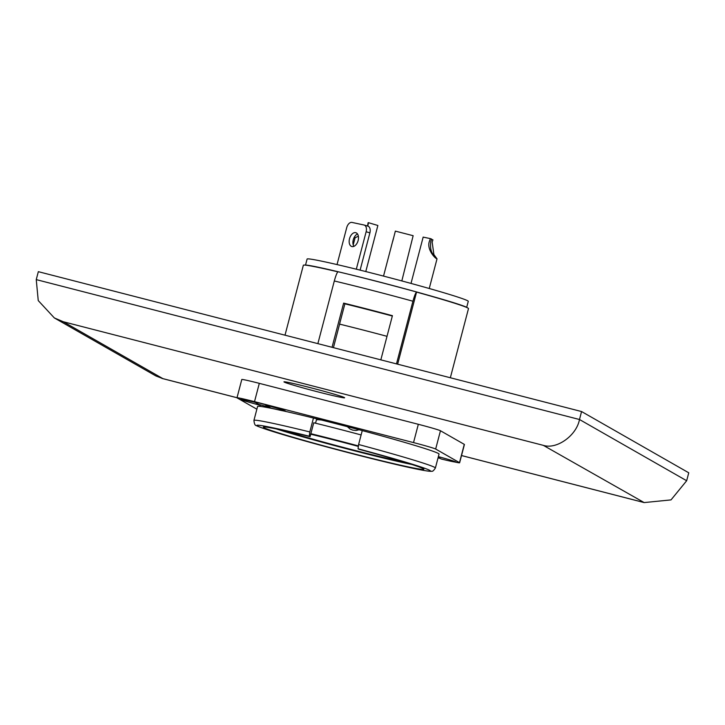 <?xml version="1.0" encoding="UTF-8"?>
<svg xmlns="http://www.w3.org/2000/svg" width="725" height="725" viewBox="0 0 725 725"><rect width="100%" height="100%" fill="white"/><g stroke="black" fill="none" stroke-linecap="round" stroke-linejoin="round"><path stroke-width="1.09" d="M344.411 397.572A31.365 1.097 14.7 0 1 344.602 397.708A31.365 1.097 14.7 0 1 316.725 391.582A31.365 1.097 14.7 0 1 284.164 382.057A31.365 1.097 14.7 0 1 283.992 381.812A31.365 1.097 14.7 0 1 313.363 388.437A31.365 1.097 14.7 0 1 344.411 397.572M581.568 411.546L38.334 271.667L36.25 279.614L579.483 419.503L581.568 411.546L688.75 472.791L686.666 480.738L671.015 499.897L644.153 502.579L543.333 445.358L63.32 321.746L54.348 317.94L38.244 300.585L36.25 279.614M686.666 480.738L579.483 419.503C576.592 435.507 556.718 449.727 543.333 445.358M63.32 321.746L162.88 378.631L155.902 375.958L54.348 317.94M438.199 457.276L441.181 458.97A23.137 0.807 -165.3 0 0 455.717 461.979A23.137 0.807 -165.3 0 0 438.371 456.641M265.903 404.577L265.703 405.085A23.137 0.807 -165.3 0 1 285.451 411.075A23.137 0.807 -165.3 0 1 270.914 408.066L265.703 405.085M255.236 402.393A23.137 0.807 -165.3 0 0 240.709 399.339A23.137 0.807 -165.3 0 0 260.447 405.366L255.236 402.393L255.436 401.886M260.511 404.894L260.447 405.366M367.675 225.076L368.11 222.729A33.54 1.169 14.7 0 1 368.508 222.693L377.87 225.484L365.781 271.558M367.765 226.082L368.508 222.693M392.723 241.362L395.352 231.121L413.15 235.697L401.822 280.938M423.237 237.129L430.351 238.616A33.54 1.169 14.7 0 1 431.62 239.078L430.849 241.343C429.998 248.013 431.04 252.644 433.985 255.227L432.163 242.096L432.925 239.83L431.466 239.44M430.351 238.616L429.581 240.881C426.11 248.829 435.136 258.707 436.958 258.78L433.405 253.922M358.123 240.537A7.196 4.386 -73.8 0 0 355.839 232.707A7.196 4.386 -73.8 0 0 349.522 238.697A7.196 4.386 -73.8 0 0 351.815 246.527A7.196 4.386 -73.8 0 0 358.123 240.537M357.507 233.976A7.196 4.386 -73.8 0 0 353.283 239.785A7.196 4.386 -73.8 0 0 353.9 246.355M315.547 423.21L316.698 418.833M358.177 446.364A69.219 2.42 -165.3 0 0 310.726 434.221M276.189 428.892A82.795 2.891 -165.3 0 0 411.827 464.48M466.664 307.427L468.268 301.328A83.302 2.909 -165.3 0 0 467.688 300.793A83.302 2.909 -165.3 0 0 383.226 276.017A83.302 2.909 -165.3 0 0 307.11 259.052L305.506 265.151M255.363 402.067A21.397 0.743 14.7 0 1 265.83 404.758M309.811 431.946L309.258 436.205L310.073 436.677A82.949 2.891 -165.3 0 0 263.383 427.134A82.949 2.891 -165.3 0 0 263.954 427.668A82.949 2.891 -165.3 0 0 348.063 452.337A82.949 2.891 -165.3 0 0 423.853 469.229A82.949 2.891 -165.3 0 0 423.273 468.694A82.949 2.891 -165.3 0 0 358.866 449.237L358.05 448.775L358.603 444.516A93.797 3.272 14.7 0 1 434.737 467.398A93.797 3.272 14.7 0 1 435.39 468.006C433.695 470.607 432.508 471.658 431.81 471.177C431.493 471.431 429.01 472.174 396.928 464.707C365.536 457.303 332.929 448.838 299.099 439.296C264.045 429.381 255.508 425.512 256.496 425.602C255.146 425.738 254.294 424.007 253.931 420.4A93.797 3.272 14.7 0 1 309.811 431.946L313.463 418.026A93.797 3.272 -165.3 0 0 283.149 410.858M450.343 377.761L468.486 308.587A85.36 2.982 -165.3 0 0 467.897 308.034A85.36 2.982 -165.3 0 0 467.398 307.772A85.36 2.982 -165.3 0 0 416.558 292.093L397.644 364.186M435.39 468.006L439.033 454.086A93.797 3.272 -165.3 0 0 438.389 453.478A93.797 3.272 -165.3 0 0 362.255 430.596L358.603 444.516M416.558 292.093C415.615 292.846 414.41 295.891 412.933 301.219A93.588 3.263 -165.3 0 0 334.307 280.974C335.784 275.654 336.998 272.609 337.941 271.848A85.36 2.982 -165.3 0 0 304.699 265.087A85.36 2.982 -165.3 0 0 303.349 265.259L285.007 335.186M355.178 237.718L357.724 236.504M339.563 324.111L339.599 324.129A82.795 2.891 -165.3 0 1 387.014 336.327A83.302 2.909 -165.3 0 0 339.563 324.111L344.882 303.829L343.632 303.113L332.041 347.293M454.811 461.997A20.572 0.716 -165.3 0 0 459.623 462.786L464.426 444.488A20.572 0.716 -165.3 0 0 464.281 444.362L440.465 430.75A20.572 0.716 -165.3 0 0 418.325 424.297L259.314 383.353A20.572 0.716 -165.3 0 0 241.797 379.492L236.993 397.789A20.572 0.716 -165.3 0 0 237.138 397.916L256.877 409.199M439.658 458.1A21.397 0.743 14.7 0 1 438.09 457.711M269.392 407.196A21.397 0.743 14.7 0 1 258.825 404.45M459.623 462.786A20.572 0.716 -165.3 0 0 459.487 462.65L435.662 449.038A20.572 0.716 -165.3 0 0 413.531 442.594L254.511 401.65A20.572 0.716 -165.3 0 0 236.993 397.789M438.045 457.874L440.256 458.445M362.255 430.596A93.797 3.272 -165.3 0 0 313.463 418.026M275.935 409.281A93.797 3.272 -165.3 0 0 257.583 406.48L253.931 420.4M339.599 324.129L333.428 347.656M361.113 434.946A82.795 2.891 -165.3 0 0 313.744 422.766L310.073 436.677M334.307 280.974L317.867 343.641M412.933 301.219L396.484 363.887M380.833 359.863L392.424 315.683A93.588 3.263 -165.3 0 0 343.632 303.113M392.334 316.028A83.302 2.909 -165.3 0 0 344.882 303.829M309.711 265.776A83.302 2.909 14.7 0 1 386.715 283.91A83.302 2.909 14.7 0 1 462.704 305.905M358.277 445.893A82.795 2.891 -165.3 0 0 310.862 433.695M284.925 430.759A69.219 2.42 -165.3 0 0 343.786 447.533A69.219 2.42 -165.3 0 0 403.299 461.816M364.34 225.094L367.774 226.091A6.172 3.761 106.2 0 1 367.938 226.137A6.172 3.761 106.2 0 1 369.895 232.852L366.134 231.755A6.172 3.761 -73.8 0 0 364.177 225.04A6.172 3.761 -73.8 0 0 364.013 225.004L351.978 222.421A6.172 3.761 -73.8 0 0 346.731 227.596L337.025 264.58M366.134 231.755L356.31 269.202M360.108 270.144L369.895 232.852M162.88 378.631L237.012 397.717M461.526 455.536L642.903 502.235M316.734 419.612L317.532 419.811L316.734 419.612M352.377 429.988L353.166 430.197L352.377 429.988M309.258 436.205A89.682 3.127 -165.3 0 0 257.493 426.001A89.682 3.127 -165.3 0 0 353.999 454.113A89.682 3.127 -165.3 0 0 429.744 470.362A89.682 3.127 -165.3 0 0 358.05 448.775M459.487 462.65L464.281 444.362M435.662 449.038L440.465 430.75M413.531 442.594L418.325 424.297M254.511 401.65L259.314 383.353M161.911 378.405L237.012 397.744M461.526 455.554L644.153 502.579M321.383 420.002L316.508 419.558M359.147 429.762L356.029 430.487L352.767 430.106L350.13 429.082L347.366 426.653M437.03 258.807L429.245 288.505M355.123 237.628L353.22 244.878M423.173 237.066L411.012 283.421M393.358 238.616L383.525 276.098M304.699 265.087C312.883 263.719 461.254 302.669 467.398 307.772M364.177 225.04L367.938 226.137"/></g></svg>
